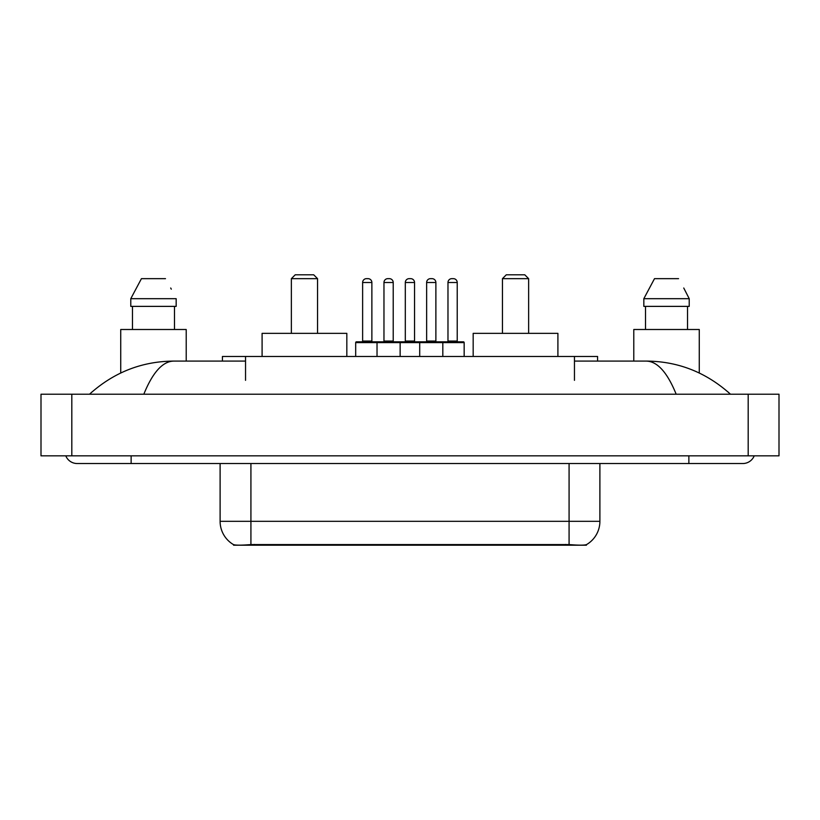 <?xml version="1.0" encoding="UTF-8"?>
<svg xmlns="http://www.w3.org/2000/svg" width="820" height="820" viewBox="0 0 820 820"><rect width="100%" height="100%" fill="white"/><g stroke="black" fill="none" stroke-linecap="round" stroke-linejoin="round"><path stroke-width="1.23" d="M222.435 361.087L222.435 356.464L597.565 356.464L597.565 361.087M586.413 544.654L586.413 545.197L233.587 545.197L233.587 544.654M65.784 455.838A12.331 12.331 0 0 0 77.203 463.536A12.331 12.331 0 0 1 65.784 455.838A12.331 12.331 0 0 0 77.203 463.536L742.797 463.536A12.331 12.331 0 0 0 754.216 455.838A12.331 12.331 0 0 1 742.797 463.536A12.331 12.331 0 0 0 754.216 455.838A12.331 12.331 0 0 1 742.797 463.536M676.172 394.205C667.336 372.454 657.404 361.415 646.396 361.087L574.461 361.087M245.539 361.087L173.604 361.087C162.596 361.415 152.663 372.454 143.828 394.205M71.811 394.205L779 394.205L779 455.838L41 455.838L41 394.205L71.811 394.205L71.811 455.838M646.396 361.087C678.191 361.333 706.225 372.372 730.466 394.205L727.842 391.827M92.158 391.827L89.534 394.205C113.662 372.423 141.686 361.374 173.604 361.087M220.108 463.536L220.108 521.315A26.957 26.957 0 0 0 233.433 544.572C235.432 545.351 241.254 545.351 250.92 544.572L569.08 544.572C578.725 545.351 584.557 545.351 586.566 544.572A26.957 26.957 0 0 0 599.891 521.315L599.891 463.536M186.212 361.087L186.212 329.496L120.735 329.496L120.735 372.997M174.486 306.383L174.486 329.496L174.486 306.383M130.78 298.685L141.44 278.656L130.78 298.685L130.78 306.383L176.167 306.383L176.167 298.685L130.78 298.685M171.298 289.173L170.683 288.005M132.461 306.383L132.461 329.496M165.496 278.656L141.44 278.656M699.265 372.997L699.265 329.496L633.788 329.496L633.788 361.087M684.351 289.173L689.22 298.685L643.833 298.685L654.503 278.656L643.833 298.685L643.833 306.383L689.22 306.383L689.22 298.685L689.22 306.383M689.22 298.685L683.747 288.005M645.514 306.383L645.514 329.496M687.539 329.496L687.539 306.383M678.56 278.656L654.503 278.656M464.161 342.596L377.026 342.596A0.769 0.769 0 0 1 377.794 341.827L463.382 341.827A0.769 0.769 0 0 1 464.161 342.596L464.161 356.464M400.139 356.464L400.139 342.596A0.769 0.769 0 0 0 399.371 341.827M393.21 282.51L383.965 282.51A3.854 3.854 0 0 1 387.809 278.656L389.356 278.656A3.854 3.854 0 0 1 393.21 282.51L393.21 341.048A0.769 0.769 0 0 0 393.979 341.827M383.965 282.51L383.965 341.048A0.769 0.769 0 0 1 383.196 341.827M377.794 341.827L356.464 341.827A0.769 0.769 0 0 0 355.685 342.596L377.026 342.596L377.026 356.464M419.707 356.464L419.707 342.596A0.769 0.769 0 0 1 420.476 341.827M442.82 356.464L442.82 342.596A0.769 0.769 0 0 0 442.052 341.827M435.881 282.51L426.636 282.51A3.854 3.854 0 0 1 430.49 278.656L432.027 278.656A3.854 3.854 0 0 1 435.881 282.51L435.881 341.048A0.769 0.769 0 0 0 436.65 341.827M426.636 282.51L426.636 341.048A0.769 0.769 0 0 1 425.867 341.827M432.027 278.656L430.49 278.656M362.624 282.51A3.854 3.854 0 0 1 366.478 278.656L368.016 278.656A3.854 3.854 0 0 1 371.87 282.51L362.624 282.51L362.624 341.048A0.769 0.769 0 0 1 361.856 341.827M371.87 282.51L371.87 341.048A0.769 0.769 0 0 0 372.639 341.827M355.685 342.596L355.685 356.464M368.016 278.656L366.478 278.656M405.305 282.51A3.854 3.854 0 0 1 409.149 278.656L410.697 278.656A3.854 3.854 0 0 1 414.541 282.51L405.305 282.51L405.305 341.048A0.769 0.769 0 0 1 404.526 341.827M414.541 282.51L414.541 341.048A0.769 0.769 0 0 0 415.32 341.827M410.697 278.656L409.149 278.656M447.976 282.51A3.854 3.854 0 0 1 451.83 278.656L453.368 278.656A3.854 3.854 0 0 1 457.222 282.51L447.976 282.51L447.976 341.048A0.769 0.769 0 0 1 447.207 341.827M457.222 282.51L457.222 341.048A0.769 0.769 0 0 0 457.99 341.827M453.368 278.656L451.83 278.656M291.366 278.656L317.555 278.656L313.701 274.803L295.22 274.803L291.366 278.656L291.366 333.351M317.555 278.656L317.555 333.351M346.829 356.464L346.829 333.351L262.092 333.351L262.092 356.464M502.445 278.656L528.633 278.656L524.779 274.803L506.299 274.803L502.445 278.656L502.445 333.351M528.633 278.656L528.633 333.351M557.907 356.464L557.907 333.351L473.171 333.351L473.171 356.464M565.615 545.197L565.615 544.439M254.384 545.197L254.384 544.439M245.539 380.336L245.539 356.464M574.461 380.336L574.461 356.464M688.872 455.838L688.872 463.536M131.128 455.838L131.128 463.536M748.188 394.205L748.188 455.838M569.08 544.572L569.08 521.315L599.891 521.315M220.108 521.315L250.92 521.315L250.92 544.572M250.92 463.536L250.92 521.315L569.08 521.315L569.08 463.536M383.965 341.048L393.21 341.048M426.636 341.048L435.881 341.048M362.624 341.048L371.87 341.048M405.305 341.048L414.541 341.048M447.976 341.048L457.222 341.048"/></g></svg>
